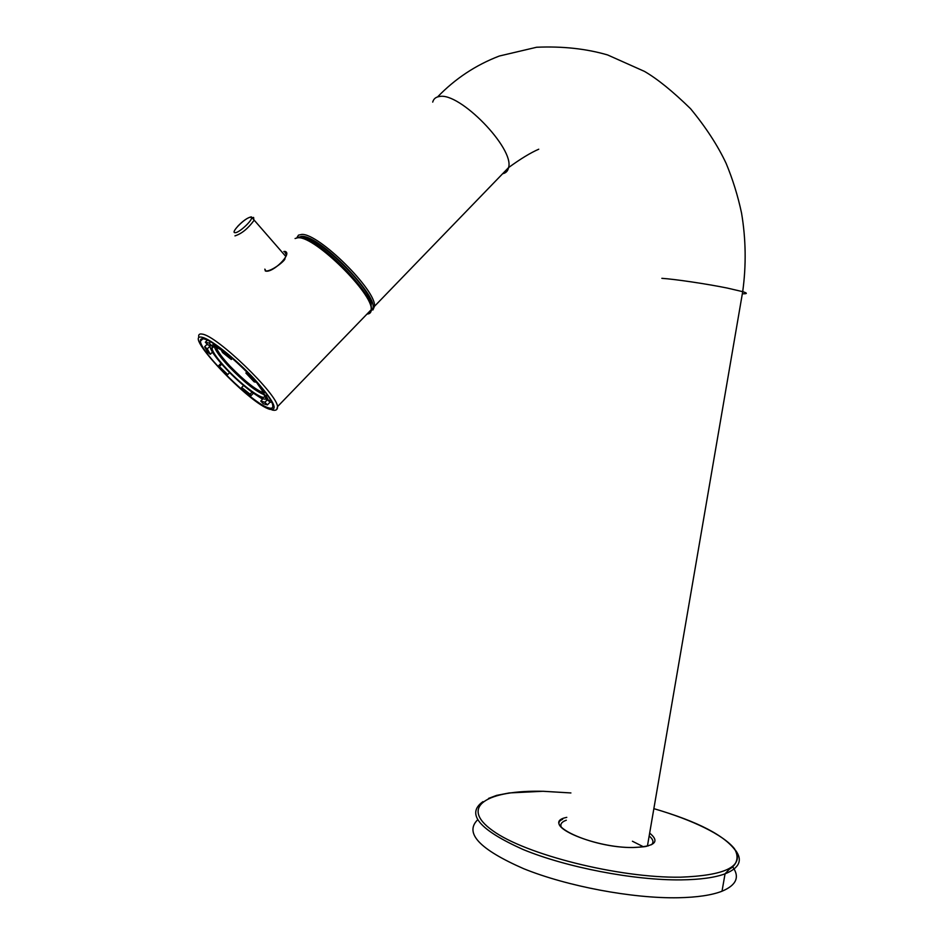 <?xml version="1.0" encoding="UTF-8"?>
<svg xmlns="http://www.w3.org/2000/svg" width="945" height="945" viewBox="0 0 945 945"><rect width="100%" height="100%" fill="white"/><g stroke="black" fill="none" stroke-linecap="round" stroke-linejoin="round"><path stroke-width="1.42" d="M732.67 866.837C739.97 877.031 736.427 885.158 722.015 891.218C711.798 895.187 697.197 897.36 678.215 897.75C632.394 898.624 566.988 886.268 523.684 868.703C479.587 849.354 464.231 833.065 477.615 819.823M283.807 251.547L284.858 251.405C293.257 252.917 272.538 273.684 265.321 270.967L264.836 269.136M286.288 254.807L284.811 252.031M265.25 269.597L265.427 270.872M203.754 338.924C201.297 338.393 200.186 339.16 200.423 341.216C200.683 352.804 253.508 404.247 268.652 407.85C271.829 408.807 273.188 407.98 272.727 405.37C272.219 393.663 217.137 340.483 203.754 338.924M371.161 305.188C373.322 290.682 318.949 236.722 303.002 237.774L301.585 237.833M632.418 841.239L643.451 846.803M216.275 347.287C217.504 351.339 222.134 357.683 230.167 366.306C244.696 381.189 255.953 390.072 263.903 392.955M214.35 346.65C215.661 350.926 220.551 357.612 229.021 366.707C243.727 381.804 255.398 391.124 264.033 394.667M221.98 350.477C215.094 346.083 211.751 345.386 211.952 348.398C212.849 352.473 217.799 359.336 226.776 368.987C243.101 386.517 265.132 402.251 264.742 395.872M210.168 345.232L209.979 346.602C210.948 350.997 216.263 358.379 225.938 368.763C241.648 385.595 262.946 401.625 266.136 398.849M264.742 392.458L262.226 388.619M247.2 373.381L245.889 373.039L254.099 381.792L255.422 382.146L247.2 373.381L247.803 372.755M271.522 402.074L269.927 402.286M262.58 399.192L257.064 395.601M213.794 354.174L212.341 352.237M206.482 341.062L206.683 339.952M209.955 345.988L208.597 344.913M266.703 399.381L265.521 399.073M267.376 404.921L264.895 402.286L260.773 401.046L263.23 403.669L267.376 404.921L270.105 402.109L269.041 400.963M245.889 373.039L246.976 371.928M255.422 382.146L256.071 381.485M231.301 359.502L230.367 357.765L221.638 350.819L222.595 352.556L231.301 359.502L232.435 358.356M230.367 357.765L231.005 357.127M221.638 350.819L222.37 350.087M211.786 345.846L209.199 343.094L205.337 342.208L207.912 344.937L211.786 345.846L213.712 343.897M209.199 343.094L210.416 341.877M205.337 342.208L207.309 340.235M210.31 354.281L207.274 348.87L204.64 346.756L207.699 352.19L210.31 354.281L212.448 352.131M207.274 348.87L209.944 346.165M204.64 346.756L207.203 344.181M227.71 374.551L218.567 365.809L226.505 374.22L227.71 374.551L229.635 372.59M219.748 366.128L221.721 364.144M218.567 365.809L221.012 363.329M250.047 394.207L241.66 387.474L242.522 389.068L250.897 395.778L250.047 394.207L252.031 392.175M241.66 387.474L243.597 385.501M250.897 395.778L253.437 393.179M264.895 402.286L267.27 399.841M260.773 401.046L263.064 398.684M263.466 393.77L266.183 398.967L268.888 401.129L266.183 395.943L263.466 393.77L265.037 392.151M268.888 401.129L270.246 399.723M266.183 395.943L267.128 394.975M222.453 349.993L212.826 344.807M264.021 393.191L255.965 381.591M488.553 798.407L496.633 795.383L509.26 792.938L543.115 791.272L570.91 792.949L543.151 791.296C487.053 789.925 459.057 806.711 492.593 830.584C525.125 854.457 618.55 878.153 680.506 877.184C724.106 875.566 742.64 866.99 736.096 851.457C725.524 835.864 698.107 821.595 653.857 808.66M735.482 850.228C742.935 860.163 739.462 868.03 725.051 873.83C714.857 877.598 700.28 879.618 681.298 879.878C634.154 880.492 566.303 867.38 522.998 849.46C479.15 829.757 465.802 813.81 482.954 801.643M651.471 844.724C654.023 842.302 653.255 839.384 649.156 835.971M649.652 833.088C660.342 841.853 654.814 846.661 633.067 847.523C591.523 848.161 538.248 822.965 566.787 817.354M566.303 820.236L565.346 820.591C561.354 822.233 560.019 824.477 561.354 827.336M742.333 293.777C747.53 293.895 747.649 293.186 742.699 291.662L727.201 288.048C706.99 283.925 675.155 279.2 661.854 278.326M432.715 102.095C433.578 98.882 435.775 97.04 439.319 96.544C459.435 91.677 514.647 148.566 508.587 167.572C507.914 170.998 505.929 173.065 502.61 173.75M284.835 252.031L284.858 251.405M270.081 409.386C278.775 410.567 273.377 400.267 253.862 378.461C235.34 358.616 210.652 339.007 202.242 337.318C181.097 331.872 249.952 404.472 270.081 409.386M198.686 336.644C198.438 334.424 199.655 333.585 202.301 334.128C216.842 335.688 277.015 393.781 277.546 406.598L276.731 409.504M371.243 309.865C385.135 303.463 321.087 235.234 301.727 236.309L297.947 237.478M296.943 237.62L298.478 235.14L301.774 234.419C318.737 233.191 376.807 290.812 374.48 306.31L372.932 309.96M305.412 239.05C326.994 245.948 373.795 295.561 371.149 308.318M370.7 310.22L369.271 311.696M367.003 314.059C369.802 313.976 371.22 312.511 371.243 309.665C373.476 294.249 315.346 236.616 298.455 237.75M252.858 217.539L253.603 217.456L253.933 220.528C247.873 228.69 241.554 233.805 234.962 235.872M235.033 232.671C239.416 233.261 255.835 217.019 250.579 217.315C246.137 216.842 229.978 232.789 235.033 232.671M722.015 891.218L725.051 873.83L729.304 869.235C734.123 866.671 740.75 859.513 734.478 848.728C723.327 834.813 692.52 819.906 653.857 808.648M648.258 845.905L647.455 845.917C646.888 846.578 642.068 847.11 633.008 847.488C596.484 848.22 544.603 826.769 562.606 819.327M647.455 845.917L742.699 291.662C746.314 265.356 745.936 239.144 741.541 213.027C737.891 195.887 732.741 179.314 726.091 163.296C717.716 145.506 705.88 127.315 690.559 108.71C672.651 91.24 657.283 78.813 644.466 71.395L607.6 54.94C586.183 48.703 562.523 46.14 536.618 47.25L499.326 56.027C475.808 65.016 455.23 78.648 437.582 96.91M371.149 310.846L374.48 306.31L508.587 167.572C520.482 158.902 530.535 152.783 538.744 149.215M265.462 270.861C270.802 272.266 286.264 260.005 284.941 258.398M271.983 409.953C275.798 410.957 277.665 409.835 277.546 406.598L371.243 309.665C374.114 293.422 316.327 236.203 298.915 237.455L295.076 238.518M202.868 338.771L200.423 341.216M285.827 256.473L251.311 216.854C247.673 217.574 243.184 220.681 237.857 226.15M211.952 348.398L213.771 346.555"/></g></svg>
